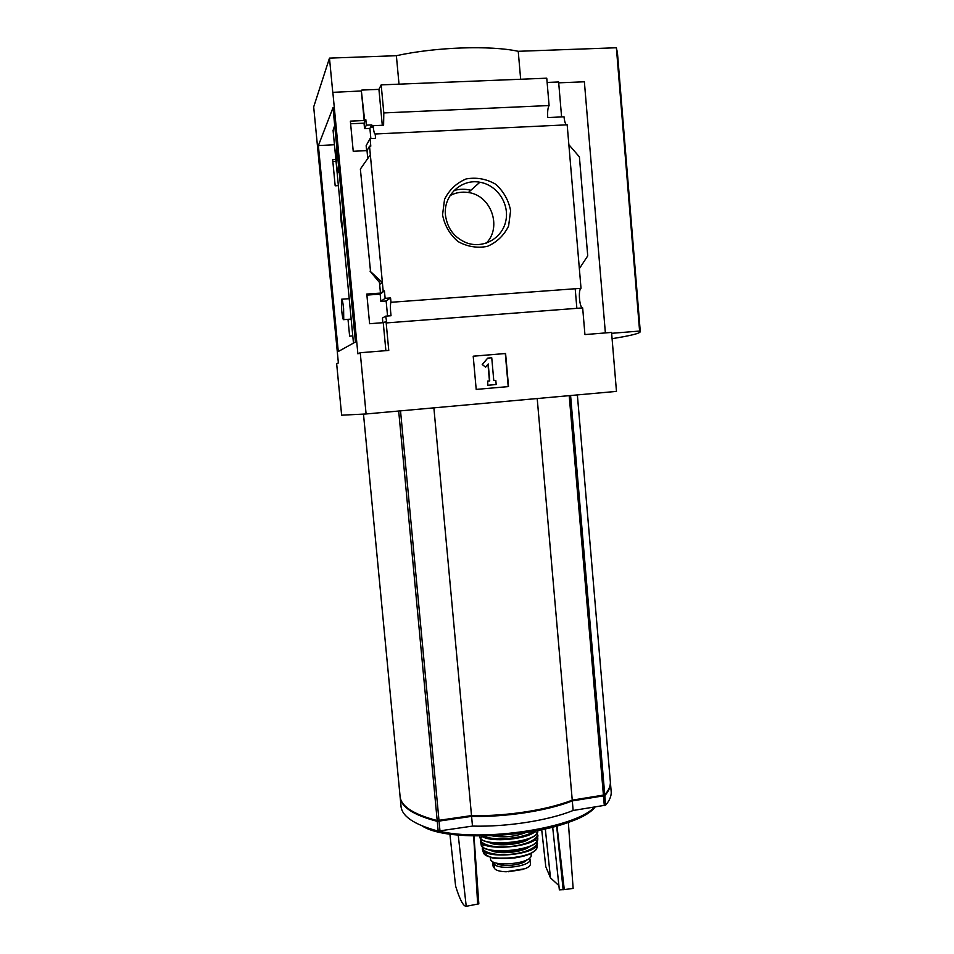 <?xml version="1.0" encoding="UTF-8"?>
<svg xmlns="http://www.w3.org/2000/svg" width="954" height="954" viewBox="0 0 954 954"><rect width="100%" height="100%" fill="white"/><g stroke="black" fill="none" stroke-linecap="round" stroke-linejoin="round"><path stroke-width="1.43" d="M353.469 343.106L333.077 130.424L334.687 125.415M366.622 150.613L366.145 145.64L370.092 138.604L370.796 146.129L369.532 146.2L367.004 150.601L353.23 151.292L350.368 121.134L364.166 120.514L361.375 90.976L332.755 92.347L329.476 58.122L313.687 106.908L338.372 362.89L336.655 363.689L341.639 415.193L366.097 413.964L616.475 391.39L611.562 332.421L584.933 334.58L582.667 307.892C579.627 308.357 577.981 290.445 580.879 288.335L390.913 302.299C390.222 304.612 390.258 309.096 391.033 315.75L385.631 316.156L386.62 321.343L383.246 322.667L369.615 323.716L366.801 294.059L380.455 293.081L384.426 290.91L380.169 294.142L380.849 301.381L386.143 300.999L387.562 316.012M348.007 319.328L349.617 336.13L352.777 335.88M385.631 316.156L382.423 318.099L382.864 322.702M390.973 302.203L390.568 297.934L386.143 300.999M390.568 297.934L385.13 298.328L380.849 301.381M385.13 298.328L384.426 290.91M366.896 295.084L380.169 294.142M335.856 159.378L332.66 159.556L335.176 185.803L338.372 185.625M364.166 120.514L365.835 119.632L366.36 125.165L364.547 128.635L369.902 128.408L370.856 138.569M366.36 125.165L371.786 124.914L369.902 128.408M365.835 119.632L364.034 123.173L364.547 128.635M350.619 123.746L364.034 123.173M332.839 161.524L336.046 161.357M370.092 138.604L375.59 138.342L375.172 134.001C374.409 134.192 373.729 131.425 373.121 125.701L372.048 127.669L371.786 124.914M369.532 146.2L383.174 291.006M380.455 293.081L379.406 281.99M367.755 158.495L367.004 150.601M382.375 282.515L380.682 283.898L370.057 271.163L382.375 282.515M364.583 119.691L361.375 90.976M442.549 214.841L444.552 199.338C449.286 189.81 456.477 183.013 466.101 178.947C476.392 177.11 486.194 178.827 495.484 184.122C503.533 191.253 508.577 200.113 510.605 210.703L508.601 226.038C503.95 235.471 496.867 242.256 487.351 246.382C477.119 248.326 467.317 246.704 457.944 241.505C449.787 234.41 444.647 225.526 442.549 214.841M581.01 288.227L567.177 124.819L375.172 134.001M385.368 321.438L386.179 322.941L388.767 350.428L360.242 352.73L357.881 353.827L332.827 92.144M385.881 350.655L383.246 322.667M566.581 124.843C565.34 124.092 564.494 121.42 564.029 116.817L547.751 117.569C547.381 111.797 547.823 107.778 549.099 105.536L383.806 112.93L383.603 125.212L373.121 125.701M382.292 125.272L378.929 89.366L361.793 90.07M582.667 307.892L386.179 322.941M400.108 796.805C400.799 806.845 413.177 815.026 437.266 821.346L471.586 816.374L472.48 826.092C506.824 827.046 548.55 820.476 573.139 810.483L605.635 805.152C609.463 800.668 611.323 796.351 611.228 792.202L611.085 790.52M400.239 797.985L400.954 805.462C401.3 815.92 413.714 824.471 438.184 831.113L472.48 826.092M471.586 816.374C505.942 817.244 547.679 810.733 572.305 800.907L573.139 810.483M572.305 800.907L604.824 795.636C608.652 791.236 610.524 787.014 610.441 782.96L611.228 792.202M363.486 414.096L400.012 795.624C400.334 805.832 412.724 814.144 437.194 820.571L471.514 815.598C505.87 816.457 547.62 809.958 572.245 800.144L604.764 794.873C608.592 790.484 610.465 786.263 610.381 782.22L610.238 780.575M318.374 145.592L332.994 107.73L355.437 342.009L338.276 351.525L318.374 145.592L334.449 144.746M360.242 352.73L366.097 413.964M605.373 332.922L584.373 81.782L558.698 82.831M549.099 105.536L546.761 78.192L381.183 84.882L383.806 112.93M561.596 116.925L558.627 81.972L547.119 82.449M381.183 84.882L378.929 89.366M575.19 288.657L576.86 308.333M360.373 169.168L370.474 270.769M360.779 168.464L370.343 154.798M568.858 144.686L579.4 156.885L587.736 255.875L579.352 268.646M476.201 389.411L473.208 356.188L505.596 353.505L508.53 386.573L476.201 389.411M399.01 84.167L396.375 55.702C435.704 47.044 490.177 45.22 518.237 51.301L616.379 47.76L617.512 53.615M329.476 58.122L396.375 55.702M520.657 79.242L518.237 51.301M611.633 333.316L639.597 331.05L616.379 47.76M639.597 331.05L640.277 331.527C640.599 333.232 631.202 335.617 612.074 338.67M445.47 215.151C443.157 195.761 461.247 178.553 479.862 182.238C497.201 184.981 509.734 203.917 505.775 221.137C502.138 238.44 483.106 249.042 466.53 242.829C454.319 237.737 447.307 228.507 445.47 215.151M450.049 195.63C455.773 192.553 461.867 191.515 468.354 192.517C491.155 195.343 502.281 227.135 486.266 243.163M454.104 190.502C459.637 188.928 465.23 188.844 470.882 190.263M505.596 353.505L473.22 356.224M482.497 364.464L487.697 358.12L482.211 364.523L485.622 367.159L482.211 364.523M487.697 358.12L491.751 357.786L493.778 380.574L495.806 380.396L496.175 384.534L487.804 385.273L487.721 381.099L487.804 385.273M496.175 384.534L488.09 385.237M487.721 381.099L489.736 380.92L488.221 363.987L485.622 367.159M487.959 364.309L489.45 380.944M508.22 386.597L505.298 353.576M433.879 407.847L471.514 815.598M537.209 398.533L572.245 800.144M571.16 800.561L602.689 795.469M438.768 820.619L472.29 815.73C506.359 816.004 537.197 811.699 564.804 802.815M473.971 835.942L478.836 903.879L477.656 904.082L473.661 835.931M449.883 833.987L455.607 886.063C459.792 899.646 463.334 906.395 466.232 906.3L477.656 904.082M458.218 834.988L466.232 906.3M541.705 829.67L545.783 866.673L550.482 877.895L558.901 885.562M556.981 825.878L564.279 889.593L573.139 888.424L568.334 822.229M564.279 889.593L559.354 889.855L552.664 827.07M550.482 877.895L545.306 828.871M556.647 825.973L563.134 889.784M338.837 168.739L338.467 172.173C337.799 172.853 337.096 169.836 336.38 163.11L336.285 149.897L337.12 150.839M341.663 310.288L341.532 299.234C342.176 298.709 342.88 301.834 343.607 308.619L343.738 319.65C343.082 320.162 342.391 317.038 341.663 310.288M342.605 229.735C341.162 224.095 340.506 217.238 340.626 209.153M530.436 864.062C530.4 865.648 528.623 867.198 525.105 868.689L506.204 871.765C500.003 871.551 496.128 870.489 494.589 868.593L493.123 866.28L492.407 861.438M529.565 858.075L530.03 859.375C531.342 866.506 497.463 870.68 494.148 863.775L492.813 861.7M531.139 854.903L531.163 855.166C532.57 863.919 489.748 867.735 490.559 858.791L490.404 857.181M526.62 859.995C523.305 865.35 500.146 867.568 495.913 862.941M437.266 821.346L438.184 831.113M439.078 821.358L439.997 831.125M603.5 796.125L604.311 805.653M604.824 795.636L605.635 805.152M570.587 395.528L604.764 794.873M398.689 411.019L437.194 820.571M400.525 410.852L439.007 820.583M569.204 395.648L603.441 795.362M594.318 807.203C576.144 827.845 482.307 842.513 438.16 830.851M576.8 818.842C537.639 837.707 447.569 841.81 423.087 826.307M494.589 868.593L494.148 863.775M493.123 866.28L492.693 861.617M525.773 832.568C514.743 836.789 503.438 837.874 491.823 835.811M533.858 831.22C525.07 838.363 493.576 841.38 483.63 836.014M535.993 830.815C528.814 839.341 490.07 843.05 481.448 836.026M537.806 830.493L537.829 830.994C539.07 842.68 479.099 848.034 479.623 836.193L479.6 836.026M536.16 834.154C528.099 844.886 477.644 846.472 480.005 836.026M524.807 840.069C514.826 843.73 504.606 844.707 494.124 843.002M530.042 838.161C523.961 844.552 495.77 847.247 488.627 842.12M535.266 831.483C542.993 836.431 529.458 844.755 509.925 846.544C490.404 848.488 475.569 842.871 482.283 836.539M537.913 835.12L537.889 835.632C538.271 847.092 480.697 852.232 480.363 840.76L481.15 844.552C482.175 855.631 537.448 850.706 537.77 839.496C537.519 850.992 482.175 855.941 481.15 844.552M537.806 838.685L537.15 833.057M535.79 842.585C525.881 853.878 474.305 853.556 481.901 842.406M524.557 848.189C515.208 851.552 505.632 852.471 495.83 850.932M529.959 846.246C523.925 852.423 497.225 854.987 490.165 850.062M534.991 839.651C542.313 844.505 529.315 852.578 510.617 854.295C491.942 856.167 477.692 850.682 484.024 844.517M537.496 843.408L537.4 844.159C536.291 854.951 484.131 859.614 482.33 849.072L483.273 852.137M537.102 846.651L536.947 847.748C535.266 858.159 485.753 862.583 483.404 852.53C488.066 856.597 492.085 858.493 495.436 858.218L514.611 857.956C527.264 855.905 534.717 852.506 536.947 847.748L536.935 841.416M534.538 850.825C524.712 861.164 478.479 860.866 484.191 850.646M522.828 869.452L508.53 871.729M580.879 288.335L390.913 302.299M577.361 394.908L610.381 782.22M640.277 331.527L617.31 51.146M479.862 182.238L468.354 192.517M595.057 807.084C575.489 832.925 453.09 846.234 422.205 825.949M339.159 172.137L338.467 172.173M349.212 298.685L341.926 299.21M351.167 319.089L343.738 319.65M530.46 864.062L530.03 859.375M537.806 830.469L537.829 830.994C539.165 843.026 479.075 848.38 479.623 836.193M480.744 838.399L480.363 840.76M482.438 846.627L482.33 849.072M530.996 853.293L531.163 855.166M508.434 871.729L523.078 869.38"/></g></svg>
